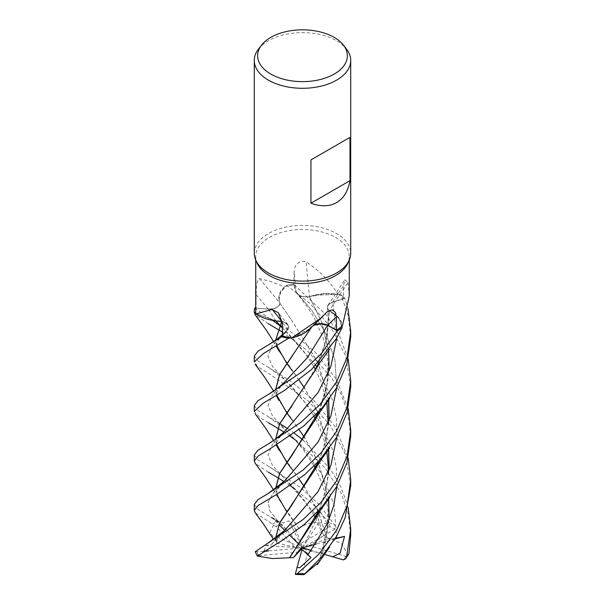 <?xml version="1.0" encoding="UTF-8"?>
<svg xmlns="http://www.w3.org/2000/svg" width="605" height="605" viewBox="0 0 605 605"><rect width="100%" height="100%" fill="white"/><g stroke="black" fill="none" stroke-linecap="round" stroke-linejoin="round"><path stroke-width="0.45" stroke-dasharray="3.02 2.27" d="M313.299 325.384L310.781 327.887M309.639 329.029L290.997 337.809L303.702 333.257L312.15 326.05L310.705 327.963M282.55 335.82L287.579 329.634C289.765 325.891 287.783 323.153 281.62 321.414C287.776 323.146 289.765 325.883 287.579 329.634L282.55 335.82L287.587 329.619L287.874 324.908L282.18 321.527A10.414 6.012 180 0 1 287.965 324.787A10.414 6.012 180 0 1 287.783 329.672L282.558 336.062M275.577 320.869L255.832 313.413L275.577 320.869M255.726 308.104L268.265 309.011C275.116 309.064 279.018 307.128 279.979 303.203C279.026 307.121 275.124 309.057 268.265 309.011C275.237 309.034 279.139 307.053 279.971 303.052M318.071 362.94L292.056 320.937L279.873 303.218L278.935 298.046L281.023 291.345L286.664 285.356A48.196 27.822 180 0 1 293.675 284.282L296.268 292.041C298.363 295.868 302.84 297.395 309.684 296.616M257.306 263.47A46.774 27.006 180 0 1 255.726 256.52A46.774 27.006 180 0 1 269.429 237.425A46.774 27.006 180 0 1 320.4 231.571A46.774 27.006 180 0 1 349.274 256.52A46.774 27.006 180 0 1 347.693 263.47M259.273 278.602A816.016 439.593 -145.6 0 1 279.979 303.188A36.86 21.281 180 0 1 279.041 300.133A36.86 21.281 180 0 1 284.395 286.74L269.429 281.098L259.273 278.602C256.618 279.457 256.104 289.78 256.142 294.726L256.104 308.24A46.774 27.006 180 0 0 255.726 311.635M254.281 253.276A48.218 27.838 180 0 1 268.401 233.59A48.218 27.838 180 0 1 320.952 227.556A48.218 27.838 180 0 1 350.719 253.276M258.479 49.088A48.218 27.838 180 0 1 268.401 40.769A48.218 27.838 180 0 1 346.521 49.088M329.324 310.834A10.414 6.012 180 0 1 327.993 305.253A10.414 6.012 180 0 1 332.765 302.046L343.504 298.643L343.663 285.492L344.88 279.699L347.973 282.596A816.016 760.704 -17.6 0 0 329.324 310.834A36.86 21.281 180 0 1 333.189 312.989A36.86 21.281 180 0 1 342.498 325.641M349.274 295.898L347.973 282.596M333.189 312.989L339.541 319.077L342.059 326.042L338.46 317.663L329.377 310.796L333.189 312.989M350.719 336.849L348.193 315.659L340.94 294.832L324.802 293.675L309.344 296.73L324.787 293.675L340.895 294.824A48.196 27.822 180 0 1 344.835 298.341L332.879 302.167C327.207 304.489 326.072 307.423 329.468 310.94M336.803 338.013L332.879 302.167C327.297 304.459 326.11 307.355 329.324 310.849C326.11 307.363 327.29 304.466 332.879 302.167L344.835 298.341A48.196 27.822 180 0 0 340.895 294.824L338.46 294.37A46.774 27.006 180 0 1 343.504 298.643M291.958 405.887L317.481 365.337L326.443 339.231L329.271 310.773L338.989 318.328L342.067 327.524M309.881 328.787A36.86 21.281 180 0 0 312.12 326.118A816.016 387.797 88.6 0 1 326.965 311.93M312.12 326.118A10.414 6.012 180 0 1 313.42 325.271M309.76 328.908L290.99 337.809M313.337 325.354L312.195 326.072M276.296 320.96L255.832 313.405M279.979 303.188A10.414 6.012 180 0 1 268.249 309.125L256.104 308.24M284.395 286.74A46.774 27.006 180 0 1 285.159 286.558A46.774 27.006 180 0 1 293.765 285.114L296.049 292.056A813.785 248.67 -95.9 0 1 294.098 271.751L293.765 285.114M279.041 300.133L280.107 293.047L286.664 285.356L281.023 291.338L278.935 298.046L279.881 303.234L279.041 300.133M319.009 411.408L327.797 381.846L328.704 351.838L321.648 322.011L309.352 296.677L314.207 295.202A36.86 21.281 180 0 0 309.465 296.662C302.712 297.365 298.318 295.822 296.268 292.041L293.675 284.282L296.253 292.026C298.31 295.815 302.704 297.365 309.457 296.677A816.016 249.351 -95.9 0 1 306.138 261.995C299.15 258.811 293.712 266.631 294.098 271.751M337.923 294.007A46.774 27.006 180 0 1 338.46 294.37L314.207 295.202A36.86 21.281 180 0 1 337.923 294.007C329.15 280.47 318.555 269.8 306.138 261.995M309.465 296.662A10.414 6.012 180 0 1 296.049 292.056M328.674 350.492L321.762 322.041L309.382 296.616M279.881 303.234L292.056 320.93M326.874 325.082L324.787 324.34M254.281 405.547L257.911 410.402L278.92 423.084M287.609 428.552L294.355 433.203M303.029 440.032L330.481 469.117L341.114 487.282L348.177 507.519M350.719 535.077L348.276 513.917L341.031 492.946L325.384 468.3L296.821 441.06M290.128 436.129L284.07 432.068M268.408 422.714L259.848 417.563L254.281 411.377M254.281 455.02L257.881 459.861L268.975 466.531L301.328 488.099L319.251 504.676L334.822 525.238L334.875 529.156A45.806 26.446 180 0 0 329.914 526.675L329.12 522.682L313.193 504.366L295.361 489.43M290.128 485.611L284.078 481.542M268.401 472.195L255.197 463.264M350.719 485.596L345.417 454.37L330.277 425.338L307.998 400.722L268.401 373.232L257.753 366.728L254.281 361.903M254.281 356.08L258.048 361.026L290.188 380.779L313.564 400.018L334.739 426.132L348.177 458.038M254.281 504.487L257.919 509.365L278.459 521.76C281.718 524.187 282.527 524.989 280.886 524.164M276.22 541.12L269.981 532.309L273.392 525.541L272.484 524.104L255.144 512.677M268.401 323.751L255.174 314.789M254.69 308.028L268.401 317.761L290.045 331.215L315.243 352.178L335.979 378.722L348.177 408.556M332.879 302.167L344.835 298.341L347.973 308.709M324.242 324.204L327.471 325.384M326.685 537.391L341.167 543.245L348.147 554.936L348.631 554.377M326.836 537.293L318.374 511.807M318.139 511.293L304.625 487.108M299.135 479.168L278.996 450.007M276.757 444.879L275.638 439.162M319.198 361.729L327.055 336.97L329.377 310.796M335.041 529.05L326.556 534.026L328.228 525.541L320.06 511.399L318.033 517.275L319.047 522.13L323.955 535.448L326.73 537.361L318.321 511.921M318.071 511.361L304.595 487.154M299.112 479.183L292.018 469.314M276.856 444.819L275.744 439.086M318.033 517.275L285.394 479.152L272.673 465.782L267.97 455.058L272.454 444.388L285.031 431.123L278.202 439.079L276.924 441.968L276.901 444.788M344.835 298.341L344.858 298.333A48.218 27.838 180 0 0 340.94 294.832M319.206 510.144L325.815 490.625L329.173 469.896M328.674 449.447L318.374 412.852M318.139 412.338L304.618 388.16M299.142 380.22L278.981 351.036M276.757 345.924L275.638 340.199M350.719 436.114L347.716 412.64L341.159 394.256L331.464 377.565L306.932 350.325L282.474 332.122M319.009 510.355L325.694 490.731L329.029 470.244M328.568 449.583L318.321 412.973M318.071 412.406L304.587 388.198M299.12 380.235L291.981 370.313M276.856 345.863L275.744 340.123M336.803 486.458L336.32 467.703L332.561 449.507L316.755 416.338M315.742 414.833L285.431 380.235L272.696 366.857L267.97 356.133L272.439 345.455L287.587 329.627M287.148 530.381L302.5 547.865L294.476 547.124L276.069 526.259A45.806 26.446 180 0 1 281.68 524.301L287.148 530.381L278.255 522.342L271.327 517.109L277.967 521.049L283.571 522.924L288.842 520.92L295.611 529.337L299.089 528.626L286.838 511.898M350.719 386.61L345.455 355.506L331.003 327.418L309.987 303.521L286.687 285.341A48.218 27.838 180 0 1 293.675 284.274L326.367 315.107L339.511 335.654L348.185 359.083M275.744 488.568L277.135 495.124M277.967 521.049L269.747 510.832L268.272 501.9L273.717 492.326L285.038 480.589L273.717 492.326L268.272 501.9L269.747 510.832L277.967 521.049M336.803 387.495L334.905 359.914L325.989 333.809L312.112 310.887L296.253 292.026L312.112 310.887L325.989 333.809L334.905 359.914L336.803 387.495M299.104 528.672L279.003 499.503L275.638 488.643M319.206 411.196L325.823 391.677L329.173 370.956M299.051 528.528C307.037 522.206 317.292 520.943 329.816 524.732M264.332 550.936L265.678 545.634L271.804 544.213L277.506 537.134L276.787 543.018L275.744 538.049M319.009 460.881L325.535 441.854L329.029 420.777M328.568 400.109L318.321 363.492M271.804 544.213L285.046 530.071C276.13 539.267 276.999 540.212 276.787 542.919M336.803 436.969L336.32 418.221L332.561 400.034L316.755 366.864M315.742 365.359L282.376 327.676M275.842 320.907L268.265 309.011M268.386 550.951L268.953 550.89L268.386 550.951M255.272 551.79L263.53 551.42M286.687 285.341L286.664 285.363A48.196 27.822 180 0 1 293.675 284.282M276.031 541.074L275.638 538.125M319.206 460.67L325.823 441.151L329.173 420.422M328.674 399.965L318.374 363.378M318.139 362.864L291.965 320.809M292.805 355.241L312.18 326.087L315.129 324.605M315.318 324.545L319.357 323.811M335.389 538.374L326.39 539.093L322.654 552.902L320.884 555.239L329.029 519.725M328.575 499.057L318.321 462.447M318.071 461.887L304.595 437.68M292.003 419.817L299.142 429.694L278.988 400.518M276.856 395.337L275.744 389.605M336.637 538.11L334.21 505.167L322.087 474.63L303.975 449.122L272.689 416.323L267.97 405.6L272.439 394.929L285.008 381.664L278.149 389.688L276.84 392.947L276.901 395.315M320.839 555.231L318.631 562.446M320.99 555.254L329.173 519.362M328.674 498.913L318.374 462.333M318.139 461.812L304.618 437.634M276.757 395.398L275.638 389.68M311.832 326.836L312.218 326.148M323.955 535.448L309.745 545.74L345.871 556.366L348.147 554.936M299.104 544.515L302.5 547.865L309.745 545.74M265.678 545.634L302.5 547.865L319.047 522.13M268.953 550.89L302.5 547.865L301.494 548.992M326.556 534.026L302.5 547.865L300.715 548.364M298.802 552.04L258.751 555.7L257.745 556.524M271.327 517.109L278.867 524.55M284.758 530.358L289.787 535.319M310.917 557.545L302.5 547.865L288.842 520.92M302.061 549.453L302.5 547.865L277.506 537.134M276.787 543.018L294.476 547.124M276.069 526.259L273.392 525.541M335.019 538.987L315.969 544.182M323.993 554.218L311.378 550.489M320.06 511.399L302.5 547.865L326.39 539.093M322.654 552.902L308.232 551.185L301.895 574.304L303.052 574.75M295.611 529.337L301.245 543.23L302.5 547.865L308.232 551.185M301.245 543.23L329.914 526.675M332.765 302.046A813.785 758.632 -17.6 0 1 343.663 285.492M287.783 329.672A813.785 353.055 133.6 0 0 282.255 322.662M268.249 309.125A813.785 438.391 -145.6 0 0 256.142 294.726M329.12 522.682A48.218 27.838 180 0 1 334.822 525.238M272.484 524.104A48.218 27.838 180 0 1 278.459 521.76M258.327 554.868A45.806 26.446 180 0 1 257.261 552.01M345.871 556.366A45.806 26.446 180 0 1 343.322 559.859M301.895 574.304A45.806 26.446 180 0 1 295.353 573.986M255.726 260.044L255.726 256.52M327.993 305.253L344.88 279.699M287.965 324.787L278.368 312.747M327.517 307.839L328.228 318.699L326.534 337.847L322.367 353.305M322.367 402.771L326.874 385.461L328.099 363.945L326.284 349.834L322.775 336.924L314.048 317.413L307.998 307.809L297.184 293.599M349.274 260.044L349.274 256.52M273.626 440.584L276.311 445.151M268.975 466.531C275.419 470.41 280.894 474.615 285.394 479.152L292.676 486.526L304.073 500.176L314.124 515.43M315.462 517.857L322.329 533.557M273.626 341.628L276.303 346.196M268.885 367.522L285.431 380.235L292.805 387.722L304.64 401.992L314.116 416.482M315.462 418.91L319.614 427.576L324 439.744L326.859 451.806M328.144 472.369L326.919 484.144L322.367 501.742M276.901 345.833L276.833 343.504L278.081 340.328L285.008 332.19L282.527 334.557M268.673 493.211L268.174 493.506M278.255 522.342L269.006 516.027M276.901 494.27L276.825 492.039L278.247 488.469L285.038 480.589M273.634 490.065L279.003 499.503M285.439 330.769L293.085 338.55L304.92 352.897L314.116 367.008M315.462 369.443L321.232 382.103L326.859 402.333M328.144 422.895L326.67 436.069L322.367 452.245M268.113 543.01L268.628 542.715M268.839 318.018L272.673 320.4M282.376 327.872L285.439 330.761M268.907 417.011L285.416 429.701L292.661 437.044L303.355 449.734L314.124 465.956M315.462 468.383L322.374 484.197L326.019 496.977L328.016 511.066L327.086 532.597L322.367 551.223M329.37 547.457L329.657 547.064M273.626 391.102L276.311 395.678"/><path stroke-width="0.91" d="M324.787 324.34L323.546 324.061M319.357 323.811L321.21 323.804L313.299 325.384M310.781 327.887L309.639 329.029M291.799 337.923L320.922 318.154L309.881 328.787A36.86 21.281 180 0 1 309.76 328.908A36.86 21.281 180 0 1 291.799 337.923A46.774 27.006 180 0 1 290.99 337.809L288.555 338.271A48.196 27.822 180 0 1 281.786 336.766L282.55 335.82L281.786 336.766L257.972 351.21L254.281 356.08L254.281 361.903L263.493 353.524L288.517 338.278A48.218 27.838 180 0 1 281.779 336.773L282.55 335.82M275.744 340.123L281.711 321.429L282.18 321.542L276.296 320.96A36.86 21.281 180 0 1 255.892 313.889A46.774 27.006 180 0 1 255.832 313.405A46.774 27.006 180 0 1 255.726 311.635L255.726 260.044M275.638 340.199L281.771 321.406L275.577 320.869L281.643 321.459M255.174 314.789L254.289 312.195L255.832 313.413L254.319 312.218A48.196 27.822 180 0 1 254.713 308.028L255.726 308.104M343.466 45.156L346.521 49.088A48.218 27.838 180 0 1 350.719 60.455L350.719 253.276A48.218 27.838 180 0 1 349.093 260.437L347.693 263.47A46.774 27.006 180 0 1 335.571 275.615A46.774 27.006 180 0 1 290.362 282.596A46.774 27.006 180 0 1 257.306 263.47L255.907 260.437A48.218 27.838 180 0 1 254.281 253.276L254.281 60.455A48.218 27.838 180 0 1 258.479 49.088L261.534 45.156A44.876 25.909 180 0 1 270.768 37.412A44.876 25.909 180 0 1 343.466 45.156A44.876 25.909 180 0 1 334.232 74.052A44.876 25.909 180 0 1 277.052 77.069A44.876 25.909 180 0 1 261.534 45.156M255.892 313.889L272.152 309.465L278.368 312.747L282.255 322.662L282.558 336.062A46.774 27.006 180 0 0 290.99 337.809L288.555 338.271L290.997 337.809M320.922 318.154L326.965 311.93L332.432 309.813L335.571 312.702L336.342 316.952L336.577 330.133L327.653 325.293A813.785 386.739 88.6 0 1 336.342 316.952M349.093 260.437A48.218 27.838 180 0 1 336.599 272.961A48.218 27.838 180 0 1 289.984 280.16A48.218 27.838 180 0 1 255.907 260.437M350.719 60.455A48.218 27.838 180 0 1 336.599 80.14A48.218 27.838 180 0 1 284.048 86.175A48.218 27.838 180 0 1 254.281 60.455M349.977 137.38L349.977 180.683C348.125 191.067 343.663 198.364 336.599 202.584C329.407 206.592 320.854 206.812 310.94 203.22L310.94 159.909L349.977 137.38L310.94 159.909M336.577 330.133A46.774 27.006 180 0 0 342.059 326.042L342.067 327.524A48.196 27.822 180 0 1 337.492 330.776L321.474 353.464L303.188 370.986L268.295 394.475L257.813 400.812L254.281 405.547L254.281 411.377L263.069 403.263L284.501 390.444L311.757 369.307L336.592 338.376L342.067 327.547L342.059 326.042A46.774 27.006 180 0 0 342.498 325.641L349.274 295.898L349.274 260.044M313.42 325.271A10.414 6.012 180 0 1 327.653 325.293M310.705 327.963L309.76 328.908M337.507 330.784A48.218 27.838 180 0 0 342.067 327.547A48.196 27.822 180 0 1 337.484 330.776L327.517 325.384L320.438 323.758L313.337 325.354M276.296 320.96A36.86 21.281 180 0 0 281.62 321.391A816.016 354.023 133.6 0 0 272.152 309.465M281.62 321.391A10.414 6.012 180 0 1 282.18 321.512L281.718 321.421M254.289 312.195A48.218 27.838 180 0 1 254.281 311.635A48.218 27.838 180 0 1 254.69 308.028A48.196 27.822 180 0 0 254.319 312.218L255.832 313.405M327.471 325.384L326.874 325.082M349.977 180.683L310.94 203.22M278.92 423.084L279.782 423.621M279.835 423.659L287.609 428.552M294.355 433.203L303.029 440.032M348.177 507.519L350.719 529.224L346.514 557.258L345.674 558.854L343.322 559.859M345.674 558.854L348.964 553.333L350.719 535.077L350.719 529.224M296.821 441.06L290.128 436.129M284.07 432.068L277.703 428.234M277.619 428.181L268.408 422.714M295.361 489.43L290.128 485.611M284.078 481.542L277.71 477.7M277.627 477.655L268.401 472.195M347.973 308.709L350.719 331.351L347.126 357.245L336.599 381.868L319.765 404.813L300.988 422.282L268.234 443.987L257.949 450.188L254.281 455.02L254.281 460.859L258.327 455.913L270.223 448.706L303.846 425.905L322.102 407.989L336.592 387.858L346.967 363.726L350.719 336.849M255.197 463.264L254.281 460.859M348.177 458.038L350.719 479.757L347.104 505.757L336.599 530.305L318.608 554.452L297.38 573.578L295.58 574.455L295.353 573.986M318.631 562.446L303.944 574.697L321.671 556.895L336.599 536.302L345.13 517.789L350.719 485.596L350.719 479.757M348.185 359.083L350.719 380.817L346.937 407.392L336.599 431.35L321.384 452.517L302.999 470.1L268.166 493.498L257.934 499.677L254.281 504.487L254.281 510.34L258.154 505.523L276.44 494.557L304.64 474.721L319.463 460.39L336.599 437.339L347.157 412.534L350.719 386.61M255.144 512.677L254.281 510.34M336.599 480.824L321.414 501.953L302.992 519.589L255.318 551.639L257.322 556.078L282.467 540.227L304.035 524.701L321.444 507.678L336.599 486.821L346.937 462.764L350.719 436.114L350.719 430.284L347.111 456.253L336.599 480.824M318.374 511.807L318.139 511.293M304.625 487.108L299.135 479.168M276.311 445.151L278.996 450.007L276.757 444.879M275.638 439.162L279.54 424.067L314.781 370.91L319.198 361.729M318.321 511.921L318.071 511.361M304.595 487.154L299.112 479.183M292.109 469.435L286.853 462.447M286.838 462.424L276.856 444.819M275.744 439.086L279.563 424.173L291.958 405.887M268.234 443.987L274.277 440.137L285.031 431.123L318.041 392.622L330.822 366.675L336.803 338.013M295.3 574.205L297.123 567.218L299.611 567.823L310.917 557.545L300.715 548.364L293.501 557.583L272.447 558.551L257.322 556.078M289.591 557.591L314.827 519.234L319.206 510.144M329.173 469.896L328.674 449.447M318.374 412.852L318.139 412.338M304.618 388.16L299.142 380.22M276.303 346.196L278.981 351.036L276.757 345.924M282.474 332.122L277.703 329.286M277.612 329.241L268.401 323.751M289.629 557.553L291.912 554.399M291.988 554.301L319.009 510.355M329.029 470.244L328.568 449.583M318.321 412.973L318.071 412.406M304.587 388.198L299.12 380.235M292.071 370.434L286.853 363.492M286.838 363.469L276.856 345.863M308.058 554.762L327.471 523.393L333.824 505.281L336.803 486.458M316.755 416.338L315.742 414.833M319.009 411.408L291.981 455.338L279.639 473.511L275.744 488.568M277.135 495.124L286.838 511.898M285.038 480.589L318.048 442.096L330.822 416.149L336.803 387.495L330.822 416.149L318.048 442.096L285.046 480.589L268.174 493.506M275.638 488.643L279.54 473.549L314.797 420.354L319.206 411.196M329.173 370.956L328.674 350.492M275.744 538.049L279.397 523.476L291.988 504.812L319.009 460.881M329.029 420.777L328.568 400.109M318.321 363.492L318.071 362.94M268.113 543.01L285.046 530.071L318.041 491.57L330.814 465.638L336.803 436.969M316.755 366.864L315.742 365.359M282.376 327.676L279.707 324.938M279.654 324.893L275.842 320.907M263.53 551.42L268.386 550.951M348.177 408.556L350.719 430.284M268.401 550.89L264.332 550.936M275.638 538.125L279.54 523.023L314.812 469.798L319.206 460.67M329.173 420.422L328.674 399.965M318.374 363.378L318.139 362.864M323.698 324.091L324.242 324.204M329.029 519.725L328.575 499.057M318.321 462.447L318.071 461.887M304.595 437.68L299.12 429.709L304.618 437.634M292.094 419.938L286.853 412.973M286.838 412.95L276.856 395.337M275.744 389.605L279.601 374.616L292.805 355.241M343.587 559.935L332.72 556.797L340.131 553.174L344.525 536.393L335.389 538.374M268.295 394.475C274.935 390.527 280.508 386.255 285.008 381.664L307.295 357.805L327.517 325.384M288.517 338.278L288.555 338.271A48.196 27.822 180 0 1 281.786 336.766M329.173 519.362L328.674 498.913M318.374 462.333L318.139 461.812M276.311 395.678L278.988 400.518L276.757 395.398M275.638 389.68L279.54 374.586L311.832 326.836M293.501 557.583L301.494 548.992M278.867 524.55L284.758 530.358M289.787 535.319L299.104 544.515M344.525 536.393L335.019 538.987M315.969 544.182L302.5 547.865L311.378 550.489M332.72 556.797L323.993 554.218M295.58 574.455L303.944 574.697M297.123 567.218L302.061 549.453M348.964 553.333A48.218 27.838 180 0 1 346.514 557.258M304.602 573.706A48.218 27.838 180 0 1 297.38 573.578M257.337 555.64A48.218 27.838 180 0 1 255.318 551.639M258.751 555.7A45.806 26.446 180 0 1 258.327 554.868M254.281 311.635L254.281 312.422M255.121 413.684L265.141 427.44L273.626 440.584M314.781 370.91L320.9 361.124L329.77 349.009M314.124 515.43L315.462 517.857M277.166 445.734L276.901 444.788M314.827 519.234L320.922 509.531L329.687 497.544M255.129 314.729L266.064 329.808L273.626 341.628M314.116 416.482L315.462 418.91M326.859 451.806L328.22 466.41L328.144 472.369M277.166 346.801L276.901 345.833M268.348 344.971L277.589 338.724L282.527 334.557M277.158 495.2L276.901 494.27M255.129 463.165L265.603 477.579L273.634 490.065M314.797 420.354L320.869 410.636L329.74 398.521M314.116 367.008L315.462 369.443M326.859 402.333L328.144 422.895M272.673 320.4L279.419 325.346M279.472 325.392L282.376 327.872M255.121 512.647L263.402 523.953L273.52 539.35M314.812 469.798L322.609 457.63L329.717 448.033M314.124 465.956L315.462 468.383M277.166 396.267L276.901 395.315M317.277 564.578L329.657 547.064M255.129 364.21L265.073 377.86L273.626 391.102M350.719 380.817L350.719 386.64M350.719 331.351L350.719 337.166"/></g></svg>
